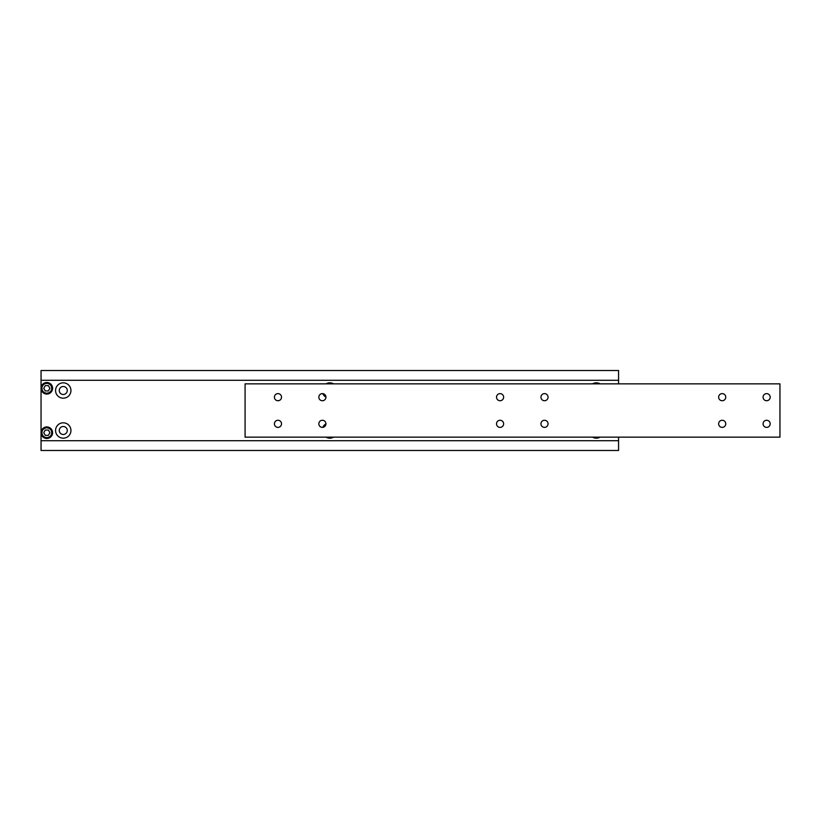 <?xml version="1.0" encoding="UTF-8"?>
<svg xmlns="http://www.w3.org/2000/svg" width="821" height="821" viewBox="0 0 821 821"><rect width="100%" height="100%" fill="white"/><g stroke="black" fill="none" stroke-linecap="round" stroke-linejoin="round"><path stroke-width="1.23" d="M770.18 397.169A3.551 3.551 0 0 0 766.619 393.618A3.551 3.551 0 0 0 763.068 397.169A3.551 3.551 0 0 0 766.619 400.73A3.551 3.551 0 0 0 770.18 397.169M725.754 397.169A3.551 3.551 0 0 0 722.203 393.618A3.551 3.551 0 0 0 718.642 397.169A3.551 3.551 0 0 0 722.203 400.73A3.551 3.551 0 0 0 725.754 397.169M548.059 397.169A3.551 3.551 0 0 0 544.508 393.618A3.551 3.551 0 0 0 540.947 397.169A3.551 3.551 0 0 0 544.508 400.73A3.551 3.551 0 0 0 548.059 397.169M281.521 423.831A3.551 3.551 0 0 0 277.96 420.27A3.551 3.551 0 0 0 274.409 423.831A3.551 3.551 0 0 0 277.96 427.382A3.551 3.551 0 0 0 281.521 423.831M325.937 423.831A3.551 3.551 0 0 0 322.386 420.27A3.551 3.551 0 0 0 318.835 423.831A3.551 3.551 0 0 0 322.386 427.382A3.551 3.551 0 0 0 325.937 423.831A7.687 7.687 0 0 0 322.786 427.361M503.632 423.831A3.551 3.551 0 0 0 500.081 420.27A3.551 3.551 0 0 0 496.531 423.831A3.551 3.551 0 0 0 500.081 427.382A3.551 3.551 0 0 0 503.632 423.831M548.059 423.831A3.551 3.551 0 0 0 544.508 420.27A3.551 3.551 0 0 0 540.947 423.831A3.551 3.551 0 0 0 544.508 427.382A3.551 3.551 0 0 0 548.059 423.831M770.18 423.831A3.551 3.551 0 0 0 766.619 420.27A3.551 3.551 0 0 0 763.068 423.831A3.551 3.551 0 0 0 766.619 427.382A3.551 3.551 0 0 0 770.18 423.831M503.632 397.169A3.551 3.551 0 0 0 500.081 393.618A3.551 3.551 0 0 0 496.531 397.169A3.551 3.551 0 0 0 500.081 400.73A3.551 3.551 0 0 0 503.632 397.169M325.937 397.169A3.551 3.551 0 0 0 322.386 393.618A3.551 3.551 0 0 0 318.835 397.169A3.551 3.551 0 0 0 322.386 400.73A3.551 3.551 0 0 0 325.937 397.169A7.687 7.687 0 0 1 322.786 393.639M281.521 397.169A3.551 3.551 0 0 0 277.96 393.618A3.551 3.551 0 0 0 274.409 397.169A3.551 3.551 0 0 0 277.96 400.73A3.551 3.551 0 0 0 281.521 397.169M725.754 423.831A3.551 3.551 0 0 0 722.203 420.27A3.551 3.551 0 0 0 718.642 423.831A3.551 3.551 0 0 0 722.203 427.382A3.551 3.551 0 0 0 725.754 423.831M779.95 383.848L245.089 383.848L245.089 437.152L779.95 437.152L779.95 383.848M600.172 383.848A7.687 7.687 0 0 0 592.516 383.848M333.634 383.848A7.687 7.687 0 0 0 325.978 383.848M70.945 430.491A7.687 7.687 0 0 0 63.258 422.805A7.687 7.687 0 0 0 55.571 430.491A7.687 7.687 0 0 0 63.258 438.178A7.687 7.687 0 0 0 70.945 430.491M67.26 430.491A4.002 4.002 0 0 0 63.258 426.489A4.002 4.002 0 0 0 59.266 430.491A4.002 4.002 0 0 0 63.258 434.494A4.002 4.002 0 0 0 67.26 430.491M70.945 390.509A7.687 7.687 0 0 0 63.258 382.822A7.687 7.687 0 0 0 55.571 390.509A7.687 7.687 0 0 0 63.258 398.195A7.687 7.687 0 0 0 70.945 390.509M67.26 390.509A4.002 4.002 0 0 0 63.258 386.506A4.002 4.002 0 0 0 59.266 390.509A4.002 4.002 0 0 0 63.258 394.511A4.002 4.002 0 0 0 67.26 390.509M41.05 380.287L618.562 380.287L618.562 370.517L41.05 370.517L41.05 388.292A5.778 5.778 0 0 1 46.828 382.514A5.778 5.778 0 0 1 52.595 388.292A5.778 5.778 0 0 1 46.828 394.059A5.778 5.778 0 0 1 41.05 388.292L41.05 432.708A5.778 5.778 0 0 0 46.828 438.486A5.778 5.778 0 0 0 52.595 432.708A5.778 5.778 0 0 1 46.828 438.486A5.778 5.778 0 0 1 41.05 432.708A5.778 5.778 0 0 1 46.828 426.941A5.778 5.778 0 0 1 52.595 432.708A5.778 5.778 0 0 0 46.828 426.941A5.778 5.778 0 0 0 41.05 432.708L41.05 450.483L618.562 450.483L618.562 440.713L41.05 440.713M592.516 437.152A7.687 7.687 0 0 0 600.172 437.152M325.978 437.152A7.687 7.687 0 0 0 333.634 437.152M618.562 380.287L618.562 383.848M618.562 437.152L618.562 440.713M45.288 430.05L43.749 432.708L45.288 435.376L48.367 435.376L49.907 432.708L48.367 430.05L45.288 430.05M45.288 385.624L43.749 388.292L45.288 390.95L48.367 390.95L49.907 388.292L48.367 385.624L45.288 385.624M52.595 388.292A5.778 5.778 0 0 1 46.828 394.059A5.778 5.778 0 0 1 41.05 388.292M41.943 432.708A4.885 4.885 0 0 0 46.828 437.603A4.885 4.885 0 0 0 51.713 432.708A4.885 4.885 0 0 0 46.828 427.823A4.885 4.885 0 0 0 41.943 432.708M41.943 388.292A4.885 4.885 0 0 0 46.828 393.177A4.885 4.885 0 0 0 51.713 388.292A4.885 4.885 0 0 0 46.828 383.397A4.885 4.885 0 0 0 41.943 388.292"/></g></svg>
